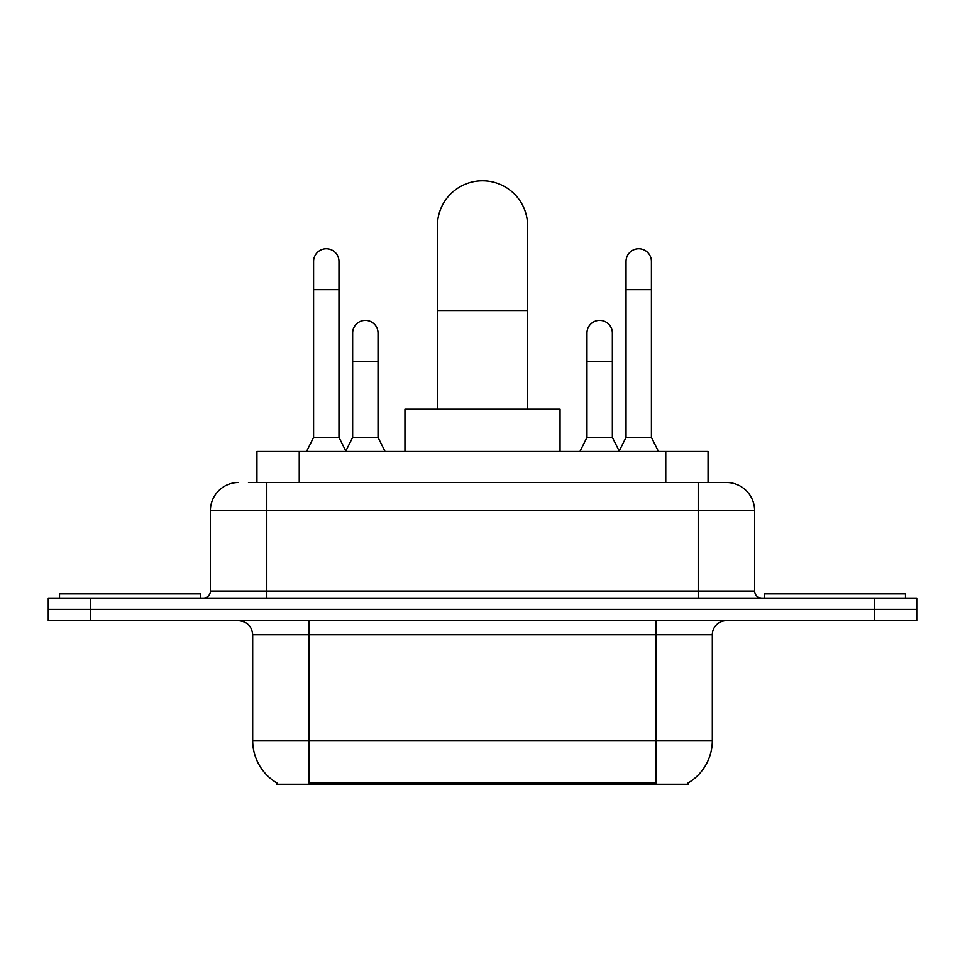 <?xml version="1.0" encoding="UTF-8"?>
<svg xmlns="http://www.w3.org/2000/svg" width="965" height="965" viewBox="0 0 965 965"><rect width="100%" height="100%" fill="white"/><g stroke="black" fill="none" stroke-linecap="round" stroke-linejoin="round"><path stroke-width="1.45" d="M256.943 482.5L256.943 451.487L708.057 451.487L708.057 482.5M688.347 782.832L688.347 784.219L276.653 784.219L276.653 782.832M277.076 783.085A49.348 49.348 0 0 1 252.685 740.517L309.077 740.517L309.077 783.085L655.923 783.085L655.923 740.517L712.315 740.517L712.315 634.765A14.101 14.101 0 0 1 726.416 620.676M252.685 740.517L252.685 634.765C251.853 626.201 247.149 621.508 238.584 620.676M687.924 783.085A49.348 49.348 0 0 0 712.315 740.517M90.541 598.107L916.75 598.107L916.75 609.385L48.25 609.385L48.25 620.676L90.541 620.676L90.541 609.385L48.25 609.385L48.25 598.107L90.541 598.107L90.541 609.385L916.75 609.385L916.75 620.676L90.541 620.676M249.103 482.5L726.416 482.5A28.202 28.202 0 0 1 754.606 510.702L754.606 591.062C755.028 595.345 757.38 597.697 761.662 598.107M248.463 482.5L266.786 482.5L266.786 510.702L210.394 510.702L210.394 591.062A7.045 7.045 0 0 1 203.338 598.107M238.584 482.5A28.202 28.202 0 0 0 210.394 510.702M754.606 510.702L698.214 510.702L698.214 482.5L726.416 482.5M200.515 598.107L200.515 593.885L59.528 593.885L59.528 598.107M905.472 598.107L905.472 593.885L764.485 593.885L764.485 598.107M437.386 409.184L437.386 225.894A45.114 45.114 0 0 1 482.5 180.781A45.114 45.114 0 0 1 527.614 225.894A45.114 45.114 0 0 0 482.5 180.781M527.614 409.184L527.614 225.894M560.05 451.487L560.05 409.184L404.95 409.184L404.95 451.487M306.544 451.487L313.589 437.386L338.968 437.386L346.025 451.487M338.968 437.386L338.968 261.431A12.69 12.69 0 0 0 326.279 248.741A12.69 12.69 0 0 1 327.075 248.765M313.589 437.386L313.589 289.621L338.968 289.621M313.589 289.621L313.589 261.431A12.69 12.69 0 0 1 326.279 248.741M618.975 451.487L626.032 437.386L651.411 437.386L658.456 451.487M651.411 437.386L651.411 261.431A12.69 12.69 0 0 0 638.721 248.741A12.69 12.69 0 0 1 639.518 248.765M626.032 437.386L626.032 289.621L651.411 289.621M626.032 289.621L626.032 261.431A12.69 12.69 0 0 1 638.721 248.741M345.808 451.065L352.647 437.386L378.027 437.386L385.071 451.487M378.027 437.386L378.027 333.046A12.69 12.69 0 0 0 366.133 320.392A12.69 12.69 0 0 1 378.027 333.046M352.647 437.386L352.647 361.248L378.027 361.248M352.647 361.248L352.647 333.046A12.69 12.69 0 0 1 366.133 320.392M579.929 451.487L586.973 437.386L612.353 437.386L619.192 451.065M612.353 437.386L612.353 333.046A12.69 12.69 0 0 0 600.459 320.392A12.69 12.69 0 0 1 612.353 333.046M586.973 437.386L586.973 361.248L612.353 361.248M586.973 361.248L586.973 333.046A12.69 12.69 0 0 1 600.459 320.392M650.277 784.219L650.277 782.832M314.723 784.219L314.723 782.832M299.234 482.5L299.234 451.487M665.766 482.5L665.766 451.487M655.923 620.676L655.923 634.765L252.685 634.765M712.315 634.765L655.923 634.765L655.923 740.517L309.077 740.517L309.077 620.676M874.459 620.676L874.459 598.107M266.786 598.107L266.786 591.062L754.606 591.062M210.394 591.062L266.786 591.062L266.786 510.702L698.214 510.702L698.214 598.107M437.386 310.489L527.614 310.489"/></g></svg>
